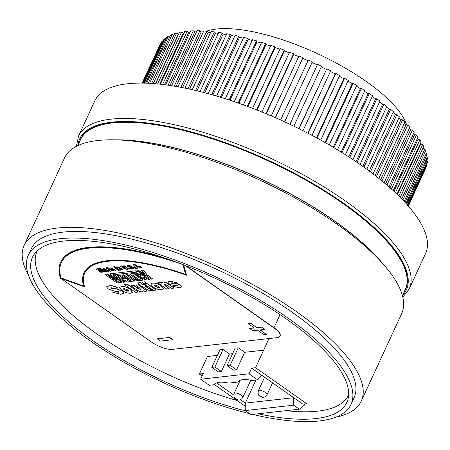 <?xml version="1.0" encoding="UTF-8"?>
<svg xmlns="http://www.w3.org/2000/svg" width="450" height="450" viewBox="0 0 450 450"><rect width="100%" height="100%" fill="white"/><g stroke="black" fill="none" stroke-linecap="round" stroke-linejoin="round"><path stroke-width="0.67" d="M402.823 297.146L409.213 288.934L425.554 253.558A182.149 60.469 -155.2 0 0 325.811 142.948A182.149 60.469 -155.2 0 0 127.418 83.773A182.149 60.469 -155.2 0 0 94.854 100.755L78.508 136.131L76.393 146.312M406.637 124.819A116.111 38.548 -155.2 0 0 327.904 58.691A116.111 38.548 -155.2 0 0 216.495 29.036A116.111 38.548 -155.2 0 0 206.685 31.14M258.047 413.798A173.126 57.471 -155.2 0 0 315.866 418.59A173.126 57.471 -155.2 0 0 346.815 402.452A173.126 57.471 -155.2 0 0 252.017 297.315A173.126 57.471 -155.2 0 0 63.45 241.076A173.126 57.471 -155.2 0 0 32.496 257.214A173.126 57.471 -155.2 0 0 245.7 410.906M252.624 414.405A177.75 59.006 -155.2 0 0 319.236 420.964A177.75 59.006 -155.2 0 0 351.011 404.392A177.75 59.006 -155.2 0 0 253.682 296.449A177.75 59.006 -155.2 0 0 60.081 238.708A177.75 59.006 -155.2 0 0 28.299 255.279A177.75 59.006 -155.2 0 0 87.857 339.171A177.75 59.006 -155.2 0 0 249.649 413.685M351.011 404.392L354.06 397.794A177.75 59.006 -155.2 0 0 256.731 289.851A177.75 59.006 -155.2 0 0 63.129 232.11A177.75 59.006 -155.2 0 0 31.348 248.681L28.299 255.279M335.509 417.279A185.67 61.639 -155.2 0 0 361.254 401.119A185.67 61.639 -155.2 0 0 259.582 288.366A185.67 61.639 -155.2 0 0 57.352 228.043A185.67 61.639 -155.2 0 0 24.154 245.357A185.67 61.639 -155.2 0 0 28.536 275.434M361.254 401.119L401.704 313.577A185.67 61.639 -155.2 0 0 382.528 263.329A185.67 61.639 -155.2 0 0 115.296 139.849A185.67 61.639 -155.2 0 0 97.802 140.507A185.67 61.639 -155.2 0 0 64.603 157.815L24.154 245.357M237.133 400.556A171.495 56.931 24.8 0 1 96.907 333.962A171.495 56.931 24.8 0 1 37.024 251.303A171.495 56.931 24.8 0 1 37.299 250.74M238.252 347.788L230.158 365.316L227.081 365.659L235.181 348.131L238.252 347.788L244.671 352.299L263.571 350.19M207.444 356.496L217.395 355.348M223.014 349.487L214.914 367.02L211.843 367.363L219.943 349.83L223.014 349.487L229.433 354.004L232.633 353.644M348.637 394.599A171.495 56.931 24.8 0 1 348.384 395.173A171.495 56.931 24.8 0 1 286.099 410.67M244.671 352.299L236.571 369.832L230.158 365.316M236.571 369.832L233.499 370.176L227.081 365.659M229.433 354.004L221.333 371.531L214.914 367.02M221.333 371.531L218.261 371.874L211.843 367.363M207.461 356.456L199.361 373.984L203.248 373.551L200.632 379.209L249.041 373.804L257.659 379.868L261.703 375.216L251.651 368.145L249.041 373.804M251.651 368.145L255.532 367.712L306.681 403.695L302.799 404.128L261.703 375.216M280.046 314.662L274.005 327.735M269.004 338.563L255.532 367.712M255.926 380.059L245.273 403.116L293.676 397.71L293.647 405.18L245.244 410.586L245.273 403.116L240.412 399.696M216.636 382.973L233.747 395.004M200.632 379.209L209.256 385.267L214.751 384.654A26.409 8.764 -155.2 0 1 228.724 383.096L238.191 382.039A26.409 8.764 -155.2 0 1 252.163 380.481L257.659 379.868M245.244 410.586L250.937 414.591L299.346 409.191L304.307 405.191L304.909 403.892M293.647 405.18L299.346 409.191M245.261 406.271L214.56 384.677M202.146 375.941L199.361 373.984M182.739 264.532L185.737 274.663A129.049 42.84 -155.2 0 0 83.964 272.959A129.049 42.84 -155.2 0 0 83.694 286.267L60.964 278.168A153.962 51.109 24.8 0 1 61.352 262.513A153.962 51.109 24.8 0 1 182.559 264.465M84.009 272.869A129.049 42.84 24.8 0 1 84.054 272.773A129.049 42.84 24.8 0 1 185.664 274.416M61.391 262.418A153.962 51.109 -155.2 0 0 61.048 277.976L83.621 286.02M183.431 264.803L186.514 275.209A128.301 42.593 -155.2 0 0 84.645 273.274A128.301 42.593 -155.2 0 0 84.476 286.819L60.373 278.229A154.71 51.362 24.8 0 1 60.671 262.198A154.71 51.362 24.8 0 1 174.898 261.596M183.589 264.864L186.514 275.209M84.69 273.184A128.301 42.593 -155.2 0 0 84.566 286.627L84.476 286.819M249.446 328.5L254.362 327.949L247.944 323.438L250.403 323.162L256.821 327.673L261.737 327.127L264.949 329.383L260.032 329.934L266.451 334.446L263.993 334.721L257.569 330.21L252.653 330.761L249.531 328.314L254.143 327.797M250.403 323.162L247.944 323.438M250.487 322.971L256.821 327.673M256.911 327.488L261.737 327.127M261.827 326.936L264.949 329.383M260.336 329.901L266.451 334.446M160.436 341.083L157.224 338.827L169.521 337.449L172.732 339.705L160.436 341.083M169.521 337.449L157.224 338.827M169.605 337.258L172.732 339.705M139.41 266.749L140.473 266.631L142.009 267.711L140.951 267.829L139.41 266.749L140.473 266.631M140.558 266.439L142.009 267.711M111.549 268.554L111.482 269.274L111.465 268.746L112.68 269.139L111.482 269.274L111.465 268.746M111.566 269.083L112.427 268.988M114.463 270.9L110.863 269.674L109.817 268.38L110.475 268.093L114.446 269.533L112.331 269.826L113.552 270.208L114.834 269.826L115.239 270.574L114.463 270.9M109.879 268.296L110.559 267.902L114.514 269.584M112.416 269.64L113.828 269.758L113.636 270.023M113.828 269.758L114.834 269.826M114.919 269.64L115.262 270.472M106.087 270.315L106.262 271.029L105.531 270.81L106.087 270.315L105.722 270.495M106.566 270.894L106.262 271.029L106.566 270.782M105.66 270.343L106.352 270.838M103.939 270.529L105.182 269.713L104.394 269.522L103.213 269.961L102.634 269.201L105.109 269.049L108.951 271.412L107.319 271.176L106.819 271.749L104.484 271.012L103.956 270.197M104.023 270.338L105.182 269.713M104.968 269.775L105.272 269.522M102.707 269.117L103.584 268.706L105.193 268.858L108.866 271.356M107.404 270.99L106.909 271.558M96.03 268.931L97.701 268.746L101.126 270.754L98.724 268.633L100.378 268.447L105.193 271.834L104.141 271.952L100.384 269.303L103.449 272.025L102.572 272.126L98.128 269.556L101.886 272.205L100.839 272.317L96.03 268.931L97.701 268.746M97.791 268.56L100.322 270.039M100.378 268.447L98.724 268.633M100.462 268.256L105.193 271.834M101.824 270.321L103.449 272.025M100.114 270.709L101.886 272.205M175.343 285.683L177.232 286.166L177.542 285.649L171.911 285.092L168.969 283.691L167.698 282.004L169.959 281.205L176.749 282.825L173.734 283.162L171.827 282.696L171.534 283.224L176.698 283.584L180.231 285.064L181.643 286.903L179.156 287.764L172.148 286.043L175.433 285.491L177.322 285.981L177.626 285.463M177.322 285.981L177.542 285.649M167.754 281.908L170.044 281.014L176.749 282.825M171.827 282.696L171.534 283.224L173.559 283.551M173.931 283.348L176.698 283.584M176.788 283.393L180.321 284.878L181.676 286.808M175.433 285.491L172.148 286.043M160.464 282.504L157.838 282.797L160.464 282.504L161.364 283.14L161.488 282.628M160.549 282.313L161.381 282.898M161.364 283.14L162.613 282.127C164.25 281.903 166.433 282.763 169.166 284.709L173.981 288.096L171.36 288.394L167.271 285.514L164.616 284.417L164.126 284.636M161.449 282.949L162.703 281.942C164.34 281.711 166.523 282.572 169.251 284.518L173.981 288.096M164.616 284.417L164.919 285.637L169.183 288.636L166.556 288.928L157.838 282.797M164.194 284.552L169.183 288.636M124.678 290.064C123.463 289.181 123.261 288.669 124.076 288.54L127.384 289.766C128.599 290.655 128.807 291.167 128.002 291.302L124.678 290.064M123.604 288.759L124.076 288.54M123.671 288.675L124.768 289.879L128.486 290.976M128.464 291.082L128.087 291.111M121.388 286.639C124.155 286.386 127.08 287.325 130.168 289.451L132.48 292.416L130.697 293.186C127.935 293.439 125.01 292.506 121.911 290.379L119.61 287.415L121.472 286.453C124.239 286.2 127.164 287.139 130.252 289.266L132.519 292.32M119.661 287.319L121.472 286.453M116.173 291.786L118.44 292.303L118.817 291.606L114.294 291.06L108.208 289.012L106.526 286.858L108.945 285.975C112.022 285.609 114.801 286.267 117.281 287.955L113.867 288.338L111.313 287.747L111.009 288.388L116.162 288.928L121.944 290.953L123.705 293.282L120.786 294.334L112.624 292.191L116.263 291.594L119.138 291.954M119.132 292.056L118.817 291.606M106.577 286.768L109.029 285.789C112.106 285.418 114.885 286.076 117.371 287.764L117.281 287.955M110.745 287.977L111.009 288.388L116.252 288.737L122.029 290.762L123.739 293.186M110.818 287.887L111.094 288.202M116.263 291.594L112.624 292.191M134.696 281.008L131.383 281.379L122.282 274.978L123.677 274.821L131.186 280.102L133.104 279.889L134.696 281.008L133.104 279.889M123.677 274.821L122.282 274.978M123.761 274.635L131.186 280.102M131.271 279.917L133.189 279.703M127.339 274.416L134.848 279.692L136.766 279.478L138.358 280.597L135.045 280.969L125.944 274.567L127.423 274.224L134.848 279.692M134.933 279.506L136.766 279.478M136.851 279.293L138.358 280.597M127.423 274.224L125.944 274.567M136.558 270.877L138.127 270.703L144.568 273.847L141.525 270.321L143.094 270.146L147.623 275.389L152.741 278.989L151.262 279.157L146.143 275.552L136.558 270.877L138.127 270.703M138.218 270.512L144.225 273.448M143.094 270.146L141.525 270.321M143.184 269.955L147.623 275.389M147.707 275.197L152.741 278.989M120.268 276.502L124.813 278.961L123.334 279.129L120.268 276.502M120.538 276.474L123.418 278.938L124.56 278.814M130.686 281.458L129.291 281.616L126.658 280.052L124.672 280.277L126.591 281.919L125.196 282.071L117.529 275.512L120.144 275.22L130.776 281.273L120.144 275.22M124.942 280.249L126.591 281.919M120.234 275.029L117.529 275.512M141.171 276.109L138.78 274.433L139.995 274.292A1.103 0.366 24.8 0 1 141.412 274.793L142.2 275.344A1.103 0.366 24.8 0 1 142.582 275.873A1.103 0.366 24.8 0 1 142.386 275.974L141.255 275.923L142.476 275.788A1.103 0.366 -155.2 0 0 142.588 275.76M139.089 274.399L141.255 275.923M142.02 274.078L144.023 275.49A1.648 0.546 24.8 0 1 144.602 276.283A1.648 0.546 24.8 0 1 144.304 276.435L149.867 279.309L148.472 279.467L143.983 277.093L142.763 277.228L146.289 279.709L144.894 279.866L135.793 273.465L139.185 273.088A2.199 0.731 24.8 0 1 142.02 274.078L144.112 275.299A1.648 0.546 24.8 0 1 144.686 276.097A1.648 0.546 24.8 0 1 144.619 276.176M144.557 276.345L145.53 277.009M145.62 276.823L149.867 279.309M143.072 277.194L146.289 279.709M142.104 273.887A2.199 0.731 24.8 0 0 139.269 272.897L135.793 273.465M135.512 270.996L137.104 272.115L115.312 274.556L113.721 273.431L135.602 270.804L137.104 272.115M135.602 270.804L113.721 273.431M135.821 275.332L140.338 278.511A1.103 0.366 24.8 0 1 140.721 279.039A1.103 0.366 24.8 0 1 140.524 279.141L139.011 279.309A1.103 0.366 24.8 0 1 137.593 278.814L133.076 275.642A1.103 0.366 24.8 0 1 132.694 275.108A1.103 0.366 24.8 0 1 132.891 275.006L134.404 274.838A1.103 0.366 24.8 0 1 135.821 275.332M132.778 275.034A1.103 0.366 -155.2 0 0 133.161 275.451L137.678 278.629A1.103 0.366 -155.2 0 0 139.095 279.124L140.614 278.955A1.103 0.366 -155.2 0 0 140.721 278.927M137.053 275.197L141.564 278.37A3.302 1.097 24.8 0 1 142.718 279.962A3.302 1.097 24.8 0 1 142.127 280.271L140.614 280.44A3.302 1.097 24.8 0 1 136.361 278.955L131.844 275.777A3.302 1.097 24.8 0 1 130.691 274.185A3.302 1.097 24.8 0 1 131.282 273.881L132.801 273.707A3.302 1.097 24.8 0 1 137.053 275.197L141.654 278.184A3.302 1.097 24.8 0 1 142.808 279.776A3.302 1.097 24.8 0 1 142.751 279.861M130.753 274.101A3.302 1.097 24.8 0 1 130.781 273.999A3.302 1.097 24.8 0 1 131.372 273.69L132.885 273.521A3.302 1.097 24.8 0 1 137.138 275.006M123.013 282.319L112.776 275.119L121.444 282.493L120.139 282.639L108.332 275.614L118.569 282.814L117.084 282.983L104.912 274.421L107.319 274.151L117.096 279.968L109.918 273.859L112.326 273.589L124.498 282.15L123.013 282.319M114.553 276.368L121.444 282.493M110.633 276.986L118.569 282.814M107.319 274.151L104.912 274.421M107.404 273.96L116.156 279.169M112.326 273.589L109.918 273.859M112.41 273.403L124.498 282.15M124.301 284.428L126.973 284.13L138.296 292.095L135.624 292.393L124.301 284.428L126.973 284.13M127.063 283.939L138.296 292.095M131.023 285.801L133.734 285.317L140.394 289.479L140.091 288.259L135.827 285.261L138.454 284.968L147.172 291.099L144.546 291.392L143.646 290.756L142.403 291.774C140.766 291.999 138.578 291.139 135.844 289.187L131.023 285.801L133.65 285.508L137.739 288.382L140.394 289.479L140.884 289.26M140.484 289.294L140.901 289.159M138.454 284.968L135.827 285.261M138.538 284.777L147.172 291.099M143.646 290.756L143.606 291.088M151.38 290.756L149.456 290.678L146.216 289.052L142.813 286.656L141.874 286.762L139.433 285.041L140.372 284.94L137.52 282.932L140.164 282.639L143.016 284.642L143.955 284.535L146.396 286.256L145.457 286.358L147.263 287.629C148.697 288.669 149.524 289.08 149.743 288.849L152.511 290.492L151.38 290.756M140.153 284.782L139.433 285.041M140.164 282.639L137.52 282.932M140.248 282.448L143.016 284.642M143.1 284.456L143.955 284.535M144.045 284.349L146.396 286.256M145.761 286.324L147.347 287.438C148.781 288.484 149.608 288.889 149.828 288.664L150.114 288.81M150.199 288.619L152.511 290.492M144.81 284.254L147.487 283.956L156.206 290.087L153.529 290.385L144.81 284.254L147.487 283.956M147.572 283.77L156.206 290.087M141.885 282.201L144.562 281.903L146.773 283.455L144.101 283.759L141.885 282.201L144.562 281.903M144.647 281.711L146.773 283.455M155.711 286.594C154.491 285.705 154.288 285.199 155.104 285.064L158.411 286.29C159.626 287.179 159.834 287.691 159.03 287.826L155.711 286.594M154.631 285.283L155.104 285.064M154.699 285.199L155.796 286.403L159.514 287.505M159.491 287.606L159.12 287.634M152.415 283.168C155.183 282.915 158.107 283.854 161.196 285.981L163.507 288.945L161.724 289.716C158.968 289.969 156.037 289.029 152.938 286.903L150.643 283.939L152.505 282.977C155.267 282.724 158.197 283.663 161.286 285.789L163.547 288.844M150.694 283.849L152.505 282.977M109.457 269.831L109.772 270.472L108.427 269.949L108.118 269.308L109.457 269.831M108.203 269.123L108.512 269.758L109.856 270.287M112.331 271.035L110.998 270.883L110.559 271.305L107.364 270.067C106.144 269.179 105.907 268.673 106.656 268.549L107.899 268.734L106.47 267.733L107.477 267.621L112.331 271.035L107.477 267.621M110.998 270.883L110.559 271.305M111.088 270.692L110.649 271.119M106.312 268.656L107.421 268.397M106.329 268.554L106.74 268.358M107.567 267.429L106.47 267.733M114.604 267.733L115.633 267.615L119.368 270.248L118.339 270.36L114.604 267.733L115.633 267.615M115.718 267.429L119.368 270.248M113.349 266.85L114.379 266.738L115.329 267.401L114.3 267.519L113.349 266.85L114.379 266.738M114.469 266.546L115.329 267.401M116.196 267.553L117.591 267.711L118.029 267.294L120.724 268.408L122.794 269.859L121.781 269.977L118.935 268.267L120.943 270.067L119.936 270.18L116.196 267.553L117.208 267.441M117.293 267.255L117.698 267.311M117.591 267.711L118.114 267.103L120.814 268.222L122.794 269.859M117.681 267.525L118.114 267.103L117.681 267.525M118.935 268.267L120.943 270.067M119.019 268.076L119.205 268.594M120.482 266.197L121.697 265.882L125.848 268.566L125.151 267.593L122.799 265.939L123.93 265.809L126.456 267.587L127.884 269.173L127.153 269.483L123.013 267.975L120.482 266.197L121.612 266.068L123.964 267.727L126.067 268.47M123.93 265.809L122.799 265.939M124.014 265.624L126.546 267.401L127.907 269.072M127.957 268.031L129.015 267.913L130.556 268.993L129.493 269.111L127.957 268.031L129.015 267.913M129.105 267.722L130.556 268.993M131.034 267.744L131.946 267.975L132.058 267.683L127.772 266.541L127.007 265.596L127.896 265.264L131.259 266.13L128.829 266.287L133.239 267.418L134.044 268.442L132.969 268.841L129.668 267.902L132.142 267.491M127.074 265.506L127.98 265.072L131.259 266.13M128.914 266.017L128.829 266.287L130.961 266.349L133.329 267.233L134.066 268.346M131.119 267.559L129.668 267.902M133.841 267.373L134.899 267.255L136.434 268.335L135.377 268.453L133.841 267.373L134.899 267.255M134.983 267.064L136.434 268.335M136.676 266.957L135.354 265.719L137.396 266.873L136.676 266.957L137.132 266.726M136.08 266.13L136.761 266.766M133.2 264.774L134.634 264.611L140.625 267.863L139.404 268.003L137.593 267.817L137.964 268.161L136.755 268.301L133.2 264.774L134.634 264.611M134.724 264.426L140.625 267.863M137.852 267.789L137.964 268.161M61.093 278.483L151.301 341.927A16.509 5.479 -155.2 0 0 172.558 349.358L277.071 337.657A16.509 5.479 -155.2 0 0 280.024 336.116A16.509 5.479 -155.2 0 0 274.258 328.162L185.074 265.438M280.063 336.021A16.509 5.479 -155.2 0 0 280.108 335.931A16.509 5.479 -155.2 0 0 274.343 327.971L185.873 265.753M164.076 257.794A154.71 51.362 -155.2 0 0 60.846 261.821L60.671 262.198M400.247 197.398L422.904 148.365A144.456 47.953 -155.2 0 0 422.859 148.264M397.373 194.569L420.756 143.961A144.456 47.953 -155.2 0 0 420.446 143.404M393.964 191.346L417.983 139.371A144.456 47.953 -155.2 0 0 417.369 138.454M390.032 187.785L414.596 134.618A144.456 47.953 -155.2 0 0 413.657 133.408M385.577 183.932L410.625 129.729A144.456 47.953 -155.2 0 0 409.343 128.267M380.616 179.82L406.074 124.729A144.456 47.953 -155.2 0 0 404.443 123.052M375.159 175.5L400.973 119.633A144.456 47.953 -155.2 0 0 398.993 117.776M369.225 171.011L395.348 114.48A144.456 47.953 -155.2 0 0 393.019 112.461M362.835 166.388L389.222 109.288A144.456 47.953 -155.2 0 0 386.55 107.134M356.012 161.668L382.624 104.079A144.456 47.953 -155.2 0 0 379.614 101.818M348.789 156.887L375.593 98.882A144.456 47.953 -155.2 0 0 373.556 97.442A144.456 47.953 -155.2 0 0 372.257 96.531M149.608 83.334L172.17 34.504L170.432 35.241L148.241 83.261M172.17 34.504L173.79 35.46M180.917 87.334L206.876 31.157L203.805 30.954L178.003 86.794M206.876 31.157L208.159 32.259L182.571 87.649M426.628 160.746L427.5 161.1L407.278 204.862M427.5 161.1L427.399 162.653L407.683 205.318M426.583 164.407L427.078 164.627L408.066 205.763M427.078 164.627L408.246 205.971M211.753 94.674L238.764 36.214L235.091 35.398L208.159 93.679M238.764 36.214L239.586 37.254L212.901 95.001M325.62 142.836L353.132 83.295L352.221 83.616L325.012 142.493M353.132 83.295L356.715 85.466L329.248 144.917M389.222 109.288L390.673 109.344L363.949 167.181M390.673 109.344L393.407 111.617L366.789 169.222M157.618 83.942L181.648 31.927L179.421 32.361L155.672 83.762M181.648 31.927L183.296 33.019L159.671 84.15M425.88 167.811L408.341 206.078M144.411 83.126L165.037 38.481L163.828 39.51L143.679 83.109M165.037 38.481L165.999 38.987M426.015 156.831L427.269 157.309L405.968 203.406M427.269 157.309L427.449 158.974L406.598 204.097M299.087 128.739L326.779 68.811L298.862 128.627M326.779 68.811L330.677 70.802L303.002 130.697M406.074 124.729L407.773 125.016L381.949 180.906M407.773 125.016L409.832 127.209L384.171 182.745M195.564 90.467L222.131 32.968L218.722 32.456L192.274 89.702M222.131 32.968L223.194 34.054L196.976 90.804M316.991 138.037L344.582 78.323L343.8 78.716L316.507 137.773M344.582 78.323L348.294 80.443L320.732 140.091M395.348 114.48L396.889 114.615L370.423 171.9M396.889 114.615L399.409 116.871L373.061 173.891M284.614 121.826L312.322 61.852L308.317 60.036L280.609 120.004M312.322 61.852L284.653 121.843M414.596 134.618L416.424 135.051L391.466 189.067M416.424 135.051L417.971 137.143L393.238 190.676M188.027 88.768L214.312 31.883L211.067 31.523L184.916 88.116M214.312 31.883L215.488 32.979L189.557 89.1M146.644 83.194L168.3 36.321L166.821 37.209L145.592 83.16M168.3 36.321L169.599 37.041M275.282 117.641L302.985 57.696L298.946 55.98L271.26 115.903M302.985 57.696L275.462 117.72M417.983 139.371L419.856 139.871L395.438 192.718M419.856 139.871L421.138 141.896L396.979 194.186M162.591 84.476L187.217 31.185L184.753 31.461L160.374 84.223M187.217 31.185L188.781 32.288L164.554 84.718M142.234 83.087L160.397 43.779L142.172 83.087M289.901 124.29L317.61 64.322L289.806 124.245M317.61 64.322L321.57 66.229L293.867 126.186M375.593 98.882L376.847 98.786L349.718 157.494M376.847 98.786L379.969 101.053L352.918 159.593M410.625 129.729L412.391 130.089L386.966 185.113M412.391 130.089L414.197 132.238L388.963 186.846M238.134 103.028L265.584 43.622L261.636 42.379L234.236 101.683M265.584 43.622L266.012 44.556L238.877 103.286M342.017 152.595L369.298 93.549L368.156 93.724L341.19 152.078M369.298 93.549L372.594 95.799L345.375 154.699M168.159 85.207L193.292 30.808L190.62 30.921L165.69 84.864M193.292 30.808L194.777 31.916L170.027 85.478M420.756 143.961L422.668 144.534L398.869 196.031M422.668 144.534L423.681 146.481L400.185 197.336M203.49 92.436L230.299 34.419L226.744 33.75L200.036 91.552M230.299 34.419L231.244 35.477L204.773 92.767M400.973 119.633L402.604 119.846L376.431 176.49M402.604 119.846L404.893 122.079L378.866 178.414M333.973 147.696L361.384 88.38L360.349 88.627L333.253 147.268M361.384 88.38L364.832 90.596L337.472 149.799M382.624 104.079L383.985 104.062L357.041 162.366M383.985 104.062L386.916 106.335L360.067 164.447M308.137 133.329L335.784 73.485L335.126 73.957L307.777 133.144M335.784 73.485L339.598 75.549L311.968 135.343M174.279 86.153L199.862 30.797L196.976 30.752L171.579 85.714M199.862 30.797L201.246 31.905L176.046 86.451M153.276 83.571L176.625 33.036L174.639 33.626L151.616 83.453M176.625 33.036L178.346 34.11L155.413 83.739M142.937 83.098L162.399 40.967L161.46 42.137L142.537 83.093M162.399 40.967L163.013 41.271M265.928 113.653L293.591 53.775L289.553 52.166L261.9 111.999M293.591 53.775L293.614 54.557L266.243 113.788M247.303 106.329L274.849 46.721L270.849 45.349L243.343 104.878M274.849 46.721L275.141 47.604L247.905 106.554M424.744 152.691L426.381 153.27L404.134 201.42M426.381 153.27L426.842 155.036L404.989 202.337M220.314 97.194L247.5 38.357L243.714 37.395L216.596 96.075M247.5 38.357L248.192 39.364L221.327 97.504M229.123 99.979L256.455 40.826L252.579 39.724L225.304 98.747M256.455 40.826L257.017 41.799L230.001 100.266M256.584 109.879L284.197 50.108L280.17 48.617L252.579 108.321M284.197 50.108L284.355 50.946L257.04 110.059M422.904 148.365L424.845 149.006L401.771 198.945M424.845 149.006L425.588 150.868L402.851 200.064M368.151 93.724A144.456 47.953 -155.2 0 0 364.506 91.305M360.349 88.627A144.456 47.953 -155.2 0 0 356.4 86.158M352.221 83.616A144.456 47.953 -155.2 0 0 347.979 81.118M343.794 78.716A144.456 47.953 -155.2 0 0 339.294 76.207M335.126 73.957A144.456 47.953 -155.2 0 0 330.373 71.454M326.25 69.351A144.456 47.953 -155.2 0 0 321.272 66.881M317.216 64.929A144.456 47.953 -155.2 0 0 312.069 62.522M308.014 60.688A144.456 47.953 -155.2 0 0 302.861 58.421M298.648 56.633A144.456 47.953 -155.2 0 0 293.614 54.557M289.243 52.824A144.456 47.953 -155.2 0 0 284.355 50.946M279.861 49.286A144.456 47.953 -155.2 0 0 275.141 47.604M270.534 46.035A144.456 47.953 -155.2 0 0 266.012 44.556M261.315 43.082A144.456 47.953 -155.2 0 0 257.017 41.799M252.242 40.449A144.456 47.953 -155.2 0 0 248.192 39.364M243.366 38.143A144.456 47.953 -155.2 0 0 239.586 37.254M234.726 36.186A144.456 47.953 -155.2 0 0 231.244 35.477M226.361 34.577A144.456 47.953 -155.2 0 0 223.194 34.054M218.317 33.339A144.456 47.953 -155.2 0 0 215.488 32.979M210.628 32.468A144.456 47.953 -155.2 0 0 208.159 32.259M203.333 31.978A144.456 47.953 -155.2 0 0 201.246 31.905M196.459 31.877A144.456 47.953 -155.2 0 0 194.777 31.916M190.041 32.175A144.456 47.953 -155.2 0 0 188.781 32.288M184.095 32.884A144.456 47.953 -155.2 0 0 183.296 33.019M178.65 34.031A144.456 47.953 -155.2 0 0 178.346 34.11M382.404 263.188A178.847 59.372 -155.2 0 0 334.671 221.029A178.847 59.372 -155.2 0 0 115.492 139.854M382.528 263.329L378.664 259.009A178.959 59.411 -155.2 0 0 334.654 221.186A178.959 59.411 -155.2 0 0 121.095 139.995L115.296 139.849M402.452 295.684L405.253 289.626A178.847 59.372 -155.2 0 0 342.804 203.422A178.847 59.372 -155.2 0 0 112.522 122.912A178.847 59.372 -155.2 0 0 80.544 139.584L77.743 145.648M404.106 292.112A179.066 59.445 -155.2 0 0 343.012 203.22A179.066 59.445 -155.2 0 0 112.449 122.608A179.066 59.445 -155.2 0 0 79.397 142.071M402.576 295.425A179.949 59.738 -155.2 0 0 343.507 203.164A179.949 59.738 -155.2 0 0 111.808 122.158A179.949 59.738 -155.2 0 0 77.867 145.384M409.213 288.934A182.149 60.469 -155.2 0 0 345.606 201.139A182.149 60.469 -155.2 0 0 111.071 119.143A182.149 60.469 -155.2 0 0 78.508 136.131M250.813 380.194L242.831 397.479A4.792 1.592 -155.2 0 0 241.161 395.168A4.792 1.592 -155.2 0 0 234.124 393.474M237.167 399.009L236.486 399.088L237.167 399.009M267.036 394.774A4.792 1.592 -155.2 0 0 265.359 392.468A4.792 1.592 -155.2 0 0 258.328 390.774C257.541 396.54 259.802 395.308 259.937 396.225C260.989 396.242 263.436 399.634 267.036 394.774L272.548 382.843M261.371 396.309L260.691 396.382L261.371 396.309M37.277 250.757L37.024 251.303M348.637 394.622L348.384 395.173M240.21 380.295L234.129 393.457C233.336 399.24 235.597 398.008 235.732 398.925C236.784 398.942 239.231 402.334 242.831 397.479M264.577 377.241L258.334 390.757"/></g></svg>
